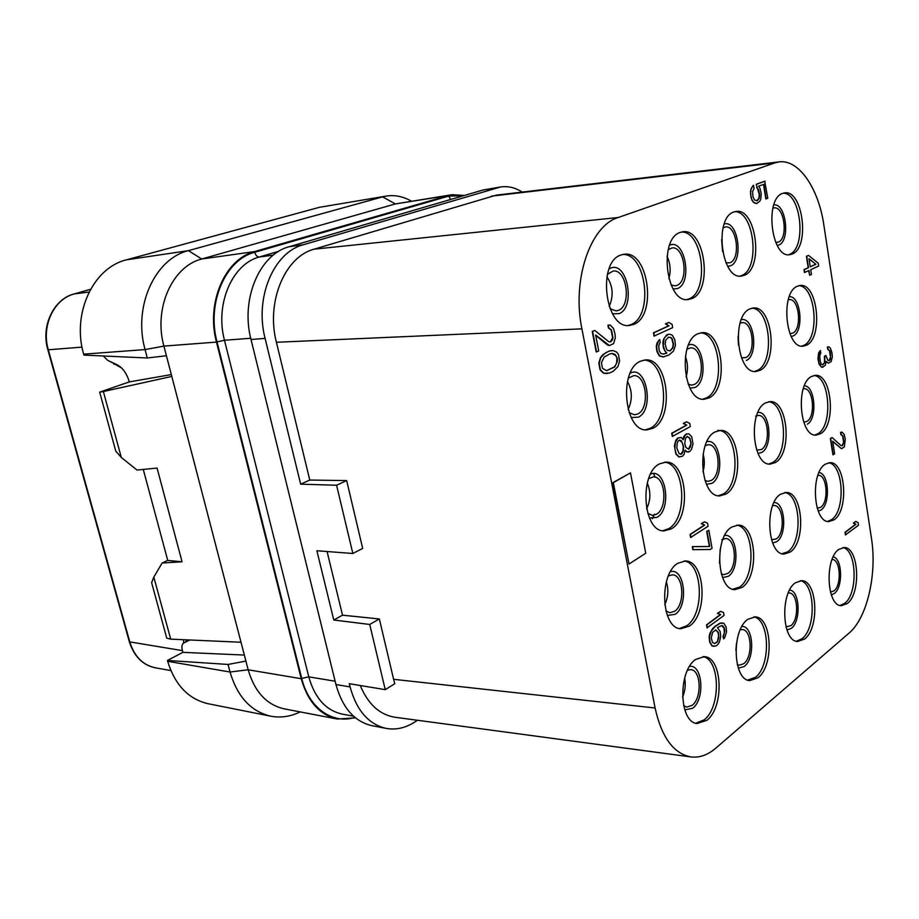 <?xml version="1.0" encoding="UTF-8"?>
<svg xmlns="http://www.w3.org/2000/svg" width="919" height="919" viewBox="0 0 919 919"><rect width="100%" height="100%" fill="white"/><g stroke="black" fill="none" stroke-linecap="round" stroke-linejoin="round"><path stroke-width="1.38" d="M417.479 720.266L415.112 721.829C405.704 727.951 396.055 730.145 386.141 728.399C368.611 724.333 356.595 710.502 350.093 686.918L349.3 683.69L385.245 689.652L394.768 683.725L393.608 679.313L655.098 707.998C661.634 737.36 673.593 753.672 690.985 756.934C699.543 757.922 707.837 754.993 715.844 748.123L849.064 633.088C867.122 618.073 877.22 573.938 871.476 538.442L823.861 225.075C818.622 188.429 798.898 159.159 779.163 161.893L496.237 195.138L314.103 249.175C284.89 256.7 265.878 301.937 276.401 342.259L309.772 480.051L300.651 484.175L265.097 338.41C254.402 297.756 273.713 252.22 303.35 244.741L500.614 186.971C507.989 185.879 515.203 187.591 522.233 192.082M360.259 685.505C368.094 704.218 379.685 714.81 395.009 717.257L690.985 756.934M385.245 689.652L369.725 624.461L333.781 620.015L316.883 550.745L352.839 553.491L336.595 485.243L300.651 484.175M386.141 728.399L372.011 725.688C354.481 721.633 342.454 707.917 335.952 684.54L251.013 339.479C240.341 299.249 259.606 254.172 289.221 246.717L303.35 244.741M309.772 480.051L346.658 480.58L362.683 548.413L352.839 553.491M336.595 485.243L346.658 480.58M327.084 551.526L342.511 615.179L379.352 618.969L393.608 679.313M276.401 342.27L581.911 328.853L655.098 707.998M314.103 249.175L618.223 217.504C590.251 225.718 571.733 280.031 581.911 328.853M491.447 196.138L774.717 162.927L618.223 217.504M779.163 161.893L774.717 162.927M369.725 624.461L379.352 618.969M342.511 615.179L333.781 620.015M706.837 720.312C724.436 707.228 722.575 657.338 704.402 656.637L695.603 659.44C677.751 671.329 678.992 722.518 697.119 723.517L706.837 720.312M689.445 626.092C708.308 613.869 705.195 560.797 685.517 560.969L677.843 563.244C658.67 574.191 661.186 628.619 680.784 628.734L689.445 626.092M671.479 528.793C691.754 517.592 687.09 460.856 665.861 462.131L659.497 463.877C638.866 473.733 642.944 531.883 664.069 530.906L671.479 528.793M652.927 428.288C674.764 418.26 668.228 357.353 645.379 359.949L640.532 361.19C618.269 369.783 624.265 432.171 646.965 429.874L652.927 428.288M633.742 324.396C657.315 315.768 648.527 250.094 624.081 254.253L620.934 255.011C596.845 262.122 605.161 329.347 629.412 325.487L633.742 324.396M757.991 677.785C774.303 665.735 772.132 617.074 755.211 616.89L747.79 619.337C731.225 630.285 732.902 680.186 749.801 680.588L757.991 677.785M742.196 587.333C759.611 576.133 756.303 524.508 738.106 525.117L731.673 527.081C713.971 537.121 716.797 590.044 734.936 589.642L742.196 587.333M725.907 494.089C744.539 483.853 739.864 428.863 720.358 430.437L715.051 431.941C696.074 440.936 700.301 497.282 719.726 495.915L725.907 494.089M709.1 397.893C729.077 388.806 722.782 329.99 701.921 332.712L697.9 333.769C677.521 341.569 683.426 401.775 704.149 399.26L709.1 397.893M691.766 298.629C713.224 290.863 704.988 227.74 682.806 231.783L680.198 232.438C658.28 238.837 666.16 303.419 688.182 299.56L691.766 298.629M804.63 639.015C819.759 627.907 817.382 580.463 801.621 580.67L795.314 582.818C779.932 592.916 781.92 641.542 797.646 641.485L804.63 639.015M790.214 552.055C806.319 541.773 802.919 491.562 786.078 492.481L780.622 494.204C764.24 503.428 767.262 554.858 784.068 554.077L790.214 552.055M775.372 462.533C792.546 453.182 787.928 399.857 769.973 401.637L765.504 402.936C748.009 411.172 752.27 465.761 770.168 464.118L775.372 462.533M760.093 370.311C778.427 362.04 772.385 305.223 753.293 308.003L749.915 308.91C731.202 316.01 736.946 374.148 755.935 371.494L760.093 370.311M744.344 275.286C763.953 268.256 756.245 207.533 736.027 211.439L733.856 211.99C713.822 217.78 721.266 279.881 741.346 276.079L744.344 275.286M847.307 603.53C861.39 593.26 858.863 547.012 844.182 547.529L838.771 549.413C824.469 558.752 826.663 606.115 841.322 605.701L847.307 603.53M834.107 519.809C849.041 510.332 845.606 461.499 829.983 462.659L825.342 464.164C810.144 472.676 813.281 522.658 828.858 521.578L834.107 519.809M820.541 433.722C836.405 425.141 831.89 373.436 815.314 375.354L811.511 376.491C795.349 384.039 799.587 436.95 816.106 435.112L820.541 433.722M806.583 345.165C823.458 337.618 817.692 282.696 800.15 285.476L797.29 286.268C780.07 292.736 785.596 348.91 803.057 346.187L806.583 345.165M792.212 254.035C810.19 247.648 802.988 189.165 784.493 192.921L782.655 193.392C764.286 198.642 771.305 258.434 789.674 254.712L792.212 254.035M808.513 255.413L806.4 256.252L808.18 267.716L803.999 269.646L804.447 272.518L808.95 270.542L809.685 275.298L811.466 274.459L810.73 269.715L818.645 266.005L818.209 263.179L808.513 255.413L806.721 256.217L808.502 267.682L804.332 269.623L804.78 272.495M808.64 270.691L809.685 275.298M820.437 350.518L818.588 352.896L817.933 358.824L819.093 364.234L821.77 367.255L825.262 365.429L826.192 361.385L828.341 363.177L831.178 361.546L832.315 356.917L831.959 352.62L830.328 348.037L828.915 346.831L827.697 347.003L828.053 349.3L829.834 350.817L830.477 352.953L830.466 358.95L829.765 360.363L827.904 360.409L825.905 355.527L824.757 356.17L824.837 362.66L822.677 364.9L821.299 364.165L820.219 361.247L819.714 355.975L820.793 352.839L820.437 350.518L819.633 351.472L818.255 356.79L818.84 362.534L821.081 366.807L823.033 367.209M826.17 361.753L828.341 363.177M828.915 346.831L827.376 347.014L827.732 349.323L829.512 350.828L830.5 357.273L828.972 360.639M825.905 355.527L824.435 356.181L824.504 362.672L822.448 364.854M832.12 437.582L830.374 438.501L832.913 454.779L834.647 453.848L832.683 441.2L841.563 448.736L844.331 446.887L845.296 439.351L844.262 434.618L842.057 432.114L840.874 432.389L841.218 434.63L842.953 435.974L843.918 442.234L842.332 445.761L841.08 445.6L832.12 437.582L830.696 438.501L833.234 454.79M832.729 441.545L841.563 448.736M842.057 432.114L840.552 432.389L840.896 434.641L842.631 435.974L843.596 442.234L842.057 445.726M855.819 521.441L853.337 523.049L855.635 524.244L845.02 532.262L845.423 534.904L858.507 525.243L858.105 522.635L855.819 521.441L853.659 523.06L855.957 524.255L845.342 532.285L845.744 534.915M763.505 184.409L765.837 198.941L767.779 198.286L764.711 181.227L756.234 184.294L759.266 194.46L758.853 198.366L756.659 200.813M757.141 200.629L754.602 200.066L753.029 196.873L752.535 191.657L754.108 188.384L753.27 185.374L751.041 188.889L750.455 191.807L751.041 197.539L753.189 202.123L756.567 203.536L759.68 201.364L760.748 199.354L761.231 193.806L760.013 188.372L758.623 186.189L763.827 184.294L766.17 198.895M668.814 322.42L665.379 323.856L668.664 325.843L653.443 332.827L654.041 336.09L672.662 327.635L672.088 324.418L668.814 322.42L665.724 323.833L669.009 325.82L653.8 332.804L654.385 336.078M659.693 339.49L656.993 342.959L656.304 346.222L656.798 351.288L659.348 355.94L663.346 356.94L669.204 354.837L673.524 351.012L675.431 345.464L674.856 339.938L672.375 335.309L670.548 334.424L668.435 334.24L665.149 336.94L663.886 339.283L663.311 345.406L664.667 350.61L666.803 353.091L663.598 354.045L660.968 353.551L659.21 350.874L658.716 345.82L660.187 342.201L659.693 339.49L658.624 340.581L656.66 346.21L657.154 351.265L659.704 355.929L663.702 356.928M668.435 334.24L666.539 334.987L663.541 339.306L662.863 342.557L663.449 348.129L666.447 353.114L663.3 354.056M686.608 421.787L683.265 423.441L686.447 425.118L671.709 433.286L672.283 436.445L690.33 426.588L689.767 423.464L686.608 421.787L683.61 423.429L686.792 425.118L672.053 433.286L672.628 436.445M681.174 437.444L677.613 438.099L675.902 440.212L674.385 445.704L675.902 454.089L678.934 456.961L682.484 456.249L684.173 454.124L685.114 450.138L687.079 451.872L689.859 451.401L691.525 449.299L693.006 443.888L691.708 436.651L688.745 433.757L685.574 434.388L683.242 439.73L681.174 437.444L677.958 438.099L675.396 442.43L674.822 448.541L676.246 454.089L679.279 456.961M685.046 450.563L686.723 451.872L688.745 452.056M686.7 433.757L683.92 436.272L682.955 439.316M704.517 521.843L701.277 523.704L704.356 525.082L690.077 534.41L690.64 537.466L708.112 526.231L707.573 523.221L704.517 521.843L701.611 523.727L704.689 525.105L690.433 534.421L690.985 537.489M708.836 530.252L706.7 531.423L709.388 546.472L692.306 546.621L692.857 549.677L710.261 549.493L712.053 548.275L708.836 530.252L707.033 531.446L709.732 546.495L692.65 546.644L693.202 549.688M720.542 611.365L717.383 613.421L720.37 614.535L706.516 624.851L707.056 627.826L724.034 615.408L723.517 612.479L720.542 611.365L717.728 613.455L720.714 614.57L706.86 624.886L707.4 627.861M721.461 625.632L723.954 627.907L724.39 632.548L723.081 636.316L723.517 638.751L724.815 637.499L726.561 631.744L726.125 627.103L723.862 623.289L720.278 623.22L715.246 626.448L711.249 631.135L709.468 636.97L710.008 642.163L712.317 645.988L715.958 645.977L717.728 644.621L719.313 642.289L720.714 636.764L720.186 631.617L717.463 627.574L721.507 625.632L722.725 625.805L724.298 627.941L724.815 630.859L723.425 636.35L723.862 638.785M722.208 622.887L719.933 623.185L714.913 626.413L712.512 628.768L709.744 633.65L709.123 636.936L709.663 642.128L711.984 645.954L714.006 646.367M594.788 330.438L592.25 331.403L596.19 351.988L598.717 350.978L595.661 335.01L609.354 345.544L613.605 343.626L615.293 337.985L615.087 334.413L613.49 328.405L610.101 325.004L608.286 325.177L608.815 328.014L611.48 329.91L612.973 337.801L612.433 339.869L610.526 341.96L608.608 341.592L594.788 330.438L592.606 331.38L596.546 351.966M595.73 335.378L607.505 345.016L609.354 345.544M610.101 325.004L607.93 325.2L608.47 328.037L611.124 329.932L612.617 337.824L610.308 341.914M611.698 350.598L609.113 351.024L603.22 354.332L600.532 357.422L598.797 363.154L600.096 369.955L603.553 373.263L609.469 373.057L613.295 371.242L617.936 366.601L619.613 360.949L618.349 354.24L616.557 352.023L613.076 350.576L609.469 351.012L605.621 352.77L600.877 357.399L599.154 363.143L600.452 369.943L603.909 373.24L607.229 373.516M630.491 472.871L612.973 482.613L629.021 564.025L645.735 553.249L630.491 472.871L613.329 482.624L629.021 564.025M695.763 723.207L704.103 719.887C721.047 707.32 720.255 659.647 703.024 656.568M689.572 666.424C702.621 663.932 705.206 699.233 692.685 708.262L684.781 709.882M687.55 670.181L690.87 669.641C701.151 670.089 702.139 698.176 692.145 705.344L686.757 707.079L683.633 705.654M682.541 697.165C685.183 691.054 685.884 684.701 684.644 678.084M803.723 422.143L806.871 421.453C815.9 416.767 813.372 387.657 803.987 388.726L803.275 388.806M807.307 424.199C817.657 418.811 815.13 385.555 804.355 385.854M814.797 434.997L817.921 433.734C833.131 425.566 829.903 376.434 814.004 375.515M411.39 201.169C403.2 196.448 394.802 194.759 386.221 196.08L319.502 207.292L126.489 259.824C93.278 267.624 71.659 313.482 83.652 354.148L83.916 355.102L147.293 357.985L166.419 355.745L248.176 669.79L301.225 678.704L216.47 342.098C205.845 302.925 225.017 258.951 254.552 251.588L448.552 195.483L452.033 194.702L464.486 195.437M171.325 374.584L129.315 381.913C126.811 373.447 122.721 367.715 117.023 364.717L107.649 360.328L103.33 355.986M452.033 194.702L395.411 203.926L201.698 259.009C172.347 266.234 153.358 308.508 163.904 346.095L166.419 355.745M254.552 251.588L201.698 259.009L188.475 250.634C154.874 258.618 132.91 306.774 145.076 349.588L147.293 357.985M355.515 717.877L337.262 719.026C319.732 714.982 307.716 701.542 301.225 678.704M386.221 196.08L319.502 207.292M126.489 259.824L188.475 250.634L382.637 196.873L395.411 203.926L448.552 195.483M244.339 655.063L182.892 652.352L182.353 650.365C181.434 646.574 181.951 644.093 183.915 642.909L189.808 639.992M182.892 652.352L167.43 660.439L167.66 661.301C174.966 684.977 188.429 699.118 208.073 703.713L270.76 716.188C280.697 718.049 290.496 716.625 300.18 711.915M245.901 661.083L228.038 664.448L230.037 672.019C237.412 696.82 250.979 711.536 270.76 716.188M337.262 719.026L284.109 708.825C266.625 704.816 254.643 691.8 248.176 669.79L230.037 672.019L167.66 661.301M228.038 664.448L167.43 660.439M170.704 639.142L153.829 577.086L151.635 582.703L166.741 638.142L170.704 639.142L240.996 642.243M99.689 392.149L103.365 391.54L121.297 457.455L115.771 451.126L99.689 392.149L129.315 381.913M103.365 391.54L171.807 376.434M153.829 577.086L162.123 563.014L182.054 561.773L157.069 468.058L137.023 470.057L121.297 457.455M182.054 561.773L167.752 560.441L143.272 469.437M167.74 560.418L162.123 563.014M289.221 246.717L483.118 189.98L500.614 186.971M664.736 604.748C668.216 597.35 668.756 589.711 666.355 581.842M665.919 610.997L669.813 612.743L674.592 611.319C685.298 604.645 683.61 574.766 672.49 574.823L668.412 575.891M667.343 615.454L675.155 614.329C688.859 605.69 684.689 567.333 670.433 571.744M679.405 628.504L686.688 625.805C704.873 614.041 702.932 563.232 684.138 560.969M652.364 518.695L654.535 514.169M655.086 477.145L653.547 473.584M646.597 508.85C650.698 500.361 650.928 491.757 647.275 483.049M647.746 513.365L652.41 515.375L656.476 514.249C667.987 508.138 665.413 476.214 653.42 476.892L648.653 478.604M649.48 518.052L657.051 517.351C672.053 509.229 665.988 467.53 650.629 474.055M662.679 530.757L668.71 528.666C688.285 517.868 684.908 463.452 664.471 462.2M628.102 409.449C632.571 399.983 632.352 390.644 627.447 381.419M629.113 412.654L634.524 414.825L637.752 413.975C650.158 408.53 646.528 374.274 633.628 375.687L628.32 378.157M631.192 417.525L638.349 417.18C654.753 409.736 646.494 364.383 630.181 373.16M645.563 429.805L650.135 428.311C671.261 418.662 666.126 360.133 643.989 360.087M609.171 306.464C613.754 296.09 612.996 286.177 606.908 276.699M610.032 308.715L616.109 310.921L618.418 310.346C631.801 305.694 626.884 268.762 613.099 271.071L607.413 274.322M612.491 313.758L619.027 313.666C635.994 307.555 627.413 260.64 610.538 268.176L609.09 268.888M628.01 325.498L630.939 324.591C653.765 316.297 646.528 253.104 622.68 254.483M735.878 650.33L736.475 643.357M737.279 664.575L739.198 665.207L743.747 663.69C753.017 657.085 751.845 629.687 742.265 629.549L740.277 629.733M738.336 668.193L744.241 666.493C755.384 658.509 753.5 625.529 741.92 626.448M747.101 680.244L755.315 677.441C770.961 665.896 769.881 619.544 753.856 616.867M719.497 563.221L720.186 549.367M721.3 573.881L723.793 574.674L727.802 573.422C737.704 567.299 735.878 538.235 725.585 538.545L721.84 539.683M722.575 577.626L728.308 576.316C740.427 568.746 737.302 533.066 724.677 535.467M732.225 589.424L739.496 587.126C756.234 576.374 754.12 527.092 736.751 525.151M702.943 471.849C704.712 465.956 704.77 460.028 703.115 454.089M704.942 480.442L707.975 481.361L711.363 480.373C721.955 474.801 719.359 443.843 708.331 444.704L705.275 445.554M706.458 484.324L711.892 483.348C725.068 476.318 720.485 437.685 706.872 441.706M718.359 495.778L723.184 494.008C741.84 483.796 737.164 428.874 717.624 430.448M686.079 376.985C688.17 370.07 687.929 363.246 685.39 356.515M688.182 384.165L691.72 385.141L694.408 384.418C705.769 379.478 702.242 346.383 690.456 347.887L686.998 349.163M689.962 388.163L694.959 387.485C709.261 381.109 703.012 339.295 688.492 345.016M702.782 399.202L706.366 397.961C725.642 389.242 720.737 332.919 700.554 332.885M668.848 278.698C671.031 270.956 670.422 263.477 667.033 256.263M671.042 284.924L675.017 285.878L676.924 285.395C689.124 281.191 684.494 245.695 671.973 247.946L668.205 249.681M673.087 289.003L677.475 288.566C692.834 283.086 685.057 238.262 669.802 245.143L669.572 245.235M686.803 299.571L689.009 298.859C709.721 291.415 703.046 230.899 681.427 232.047M786.009 626.85L790.811 625.701C799.427 619.613 798.117 592.893 789.191 592.985L788.238 593.008M786.963 629.997L791.27 628.401C801.219 621.324 799.898 590.492 789.605 590.078M796.336 641.232L802 638.751C816.486 628.125 815.21 583.06 800.3 580.682M771.512 539.74L776.268 538.925C785.423 533.284 783.539 505.013 774.005 505.519L772.638 505.668M772.649 542.98L776.727 541.693C787.491 535.03 785.205 501.808 773.982 502.544M781.403 553.916L787.56 551.905C803.022 542.061 800.805 494.284 784.746 492.561M756.682 450.115L761.288 449.586C771.052 444.474 768.468 414.458 758.313 415.445L755.682 416.215M758.003 453.435L761.759 452.435C773.407 446.301 769.973 410.471 757.865 412.447M768.835 463.992L772.707 462.498C789.203 453.561 785.883 402.729 768.629 401.764M738.428 345.119L738.049 336.262M741.507 357.859L745.86 357.571C756.291 353.068 752.902 321.099 742.104 322.649L740.048 323.212M746.343 360.512C758.922 355.01 754.2 316.4 741.277 319.663M754.591 371.437L757.405 370.414C775.05 362.511 770.409 308.279 751.949 308.198M722.61 251.668L721.599 239.595M725.987 262.88L729.962 262.765C741.116 258.963 736.785 224.81 725.355 226.993L723.069 227.809M727.71 266.315L730.467 265.798C744.022 261.076 737.877 219.469 724.195 224.041M739.99 276.102L741.644 275.528C760.518 268.83 754.361 210.807 734.683 211.715M830.466 592.089L833.912 590.917C841.919 585.288 840.529 559.234 832.212 559.51L832.086 559.499M831.327 594.892L834.326 593.513C843.24 587.207 842.39 558.396 833.223 556.845M840.046 605.472L844.733 603.323C858.174 593.536 856.761 549.734 842.895 547.575M817.244 508.287L820.575 507.368C829.076 502.176 827.157 474.675 818.312 475.318L817.876 475.33M818.243 511.136L821 510.034C830.615 504.14 828.984 473.182 818.99 472.538M827.559 521.406L831.511 519.706C845.802 510.677 843.562 464.348 828.685 462.774M789.892 333.586L792.775 333.092C802.379 328.979 799.139 298.066 789.214 299.628M791.202 336.538L793.223 335.917C804.343 331.127 800.805 295.424 789.283 296.688M801.736 346.141L803.953 345.303C820.139 338.112 815.773 285.866 798.841 285.694M775.762 242.49L778.267 242.168C788.502 238.71 784.435 205.799 773.982 207.924L772.845 208.211M777.233 245.476L778.726 245.063C790.662 241.008 786.009 202.685 773.787 204.926M789.559 254.299C806.825 248.245 801.15 192.553 783.172 193.22M809.03 258.756L815.877 264.258L810.282 266.855L809.03 258.756M809.076 259.089L815.877 264.258M815.544 264.293L810.271 266.74M756.808 187.855L758.462 189.475L759.599 194.414L759.197 198.332L757.474 200.583M756.234 184.294L757.153 187.809M765.045 181.181L756.578 184.248M754.752 203.145L756.9 203.49M753.189 202.123L755.096 203.11M751.788 199.963L753.523 202.088M751.041 197.539L752.121 199.917M750.536 194.483L751.374 197.493M750.455 191.807L750.88 194.437M751.041 188.889L750.8 191.761M752.121 186.879L751.374 188.843M753.614 185.328L752.454 186.833M670.169 350.886L667.573 350.392L666.505 349.151L665.149 343.959L665.735 340.179L668.527 337.112L671.123 337.641L672.18 338.881L673.524 344.051L672.949 347.807L670.169 350.886M668.492 337.135L670.778 337.664L671.835 338.904L673.179 344.074L672.605 347.83L669.848 350.886M676.821 447.978L677.2 443.142L678.429 440.718L679.566 440.075L681.358 440.787L683.61 446.416L683.242 451.218L682.013 453.653L680.887 454.308L679.095 453.607L676.821 447.978M691.065 442.154L690.33 447.139L688.653 449.242L685.861 447.415L684.735 443.475L685.482 438.455L687.171 436.364L689.951 438.214L691.065 444.428M679.417 440.155L682.139 442.453L683.265 446.404L682.897 451.218L680.68 454.227M690.72 444.428L688.423 449.173M687.044 436.433L689.606 438.214L690.72 442.154M717.9 641.152L714.718 643.587L712.501 642.496L711.249 637.855L712.673 632.295L715.867 629.883L718.348 632.467L718.876 637.625L716.935 642.45M716.59 642.415L714.396 643.541M715.694 629.929L718.003 632.433L718.612 635.856L717.555 641.106M609.573 354.022L612.226 353.413L615.19 354.493L617.304 358.387L617.407 361.374L614.777 366.876L606.689 370.69L602.508 368.358L601.428 362.706L604.116 357.146L609.573 354.022M611.985 353.47L616.006 355.791L616.948 358.399L616.534 363.464L614.42 366.899L606.574 370.656M335.952 684.54L350.093 686.918M251.013 339.479L265.097 338.41M73.98 294L90.533 289.301L74.106 293.954C54.255 298.721 40.574 325.464 47.868 349.771L48.305 349.806C41.16 325.992 53.945 299.031 74.232 293.931L89.063 292.058M170.854 670.571L155.38 667.803C142.893 665.092 134.381 656.534 129.855 642.117L48.305 349.806L82.021 347.106M155.38 667.803C142.859 665.276 134.185 656.625 129.361 641.83L182.422 650.618M83.652 354.148L145.076 349.588L163.904 346.095L216.47 342.098M354.918 717.394C332.598 724.574 308.83 708.055 301.719 678.417L217.022 341.914C206.499 303.132 225.477 259.595 254.724 252.277L448.679 196.092L463.371 195.758M184.593 642.553L189.785 639.98M185.167 642.22L187.028 639.865M183.547 643.128L183.593 639.716M121.503 367.933L110.406 361.615M113.853 363.223L113.979 364.257M353.574 716.223L342.04 714.063C325.843 710.376 314.757 697.969 308.773 676.855L301.719 678.417M250.726 338.249L224.489 340.271L308.773 676.855L335.136 681.22M273.357 255.091L259.365 256.998C232.266 263.891 214.782 304.281 224.489 340.271L217.022 341.914M278.859 251.266L259.365 256.998C257.228 256.964 255.689 255.39 254.724 252.277M450.712 199.469L448.679 196.092M483.118 189.98L497.145 187.752M129.361 641.83L47.868 349.771"/></g></svg>
